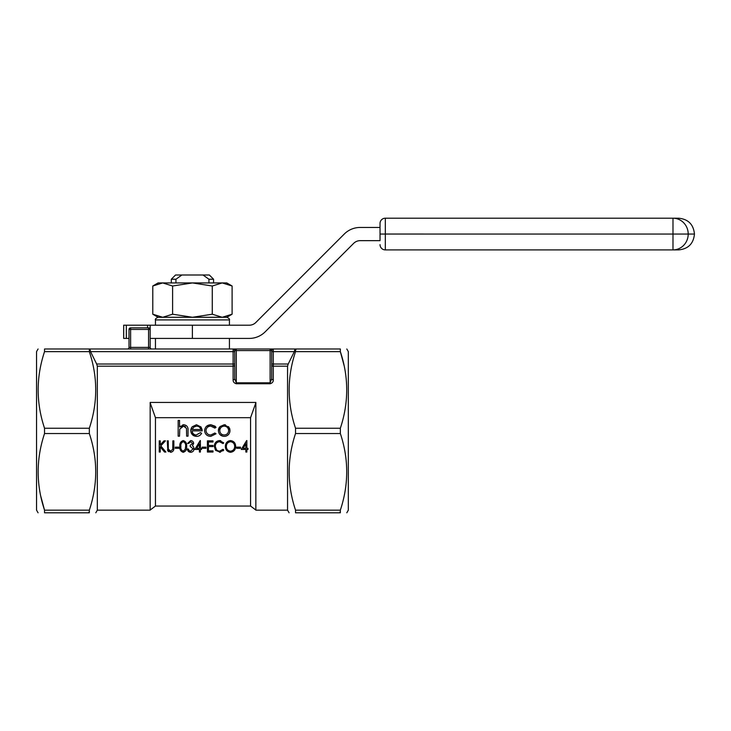 <?xml version="1.0" encoding="UTF-8"?>
<svg xmlns="http://www.w3.org/2000/svg" width="731" height="731" viewBox="0 0 731 731"><rect width="100%" height="100%" fill="white"/><g stroke="black" fill="none" stroke-linecap="round" stroke-linejoin="round"><path stroke-width="1.1" d="M104.789 348.989L130.611 348.989L130.611 347.399L148.576 347.399L148.576 329.434L130.611 329.434L130.611 347.399L129.021 347.399L129.021 329.434A1.581 1.581 0 0 1 130.611 327.853L148.576 327.853L148.576 329.434L150.166 329.434L150.166 347.399A1.581 1.581 0 0 0 151.746 348.989M88.268 348.989L95.322 348.989M90.562 351.629L96.656 364.02L233.125 364.02L233.125 351.629L90.562 351.629L89.94 348.989L295.534 348.989L294.94 348.989L294.319 351.629L273.284 351.629L273.284 364.02L288.215 364.02L294.319 351.629M295.534 348.989L340.344 348.989C348.842 348.989 348.842 348.989 340.344 348.989L340.344 351.629C348.833 377.105 348.833 402.644 340.344 428.247L340.344 433.538C348.833 459.013 348.833 484.552 340.344 510.156L340.344 512.797C348.842 512.797 348.842 512.797 340.344 512.797C348.842 512.797 348.842 512.797 340.344 512.797L295.534 512.797C287.045 512.797 287.045 512.797 295.534 512.797L295.534 510.156C287.045 484.69 287.045 459.141 295.534 433.538L295.534 428.247C287.045 402.781 287.045 377.242 295.534 351.629L295.534 348.989L295.927 349.692M271.704 351.629L273.284 351.629L273.284 348.989L271.704 350.569L270.114 350.569L270.114 348.989A1.581 1.581 0 0 1 271.704 350.569L271.704 378.795L270.114 382.806L270.114 350.569L236.296 350.569L236.296 382.806L234.715 378.795L234.715 350.569A1.581 1.581 0 0 1 236.296 348.989L229.424 348.989L229.424 338.416M155.447 338.416L155.447 348.989L148.576 348.989L148.576 347.399L150.166 347.399M40.845 496.459L44.536 510.156C36.038 484.69 36.038 459.141 44.536 433.538L44.536 428.247C36.038 402.781 36.038 377.242 44.536 351.629L44.536 348.989C36.038 348.989 36.038 348.989 44.536 348.989C36.038 348.989 36.038 348.989 44.536 348.989L89.337 348.989L89.337 351.629C97.835 377.105 97.835 402.644 89.337 428.247L89.337 433.538C97.835 459.013 97.835 484.552 89.337 510.156L89.337 512.797C97.835 512.797 97.835 512.797 89.337 512.797C97.835 512.797 97.835 512.797 89.337 512.797L44.536 512.797C36.038 512.797 36.038 512.797 44.536 512.797C36.038 512.797 36.038 512.797 44.536 512.797L89.337 512.797L88.954 512.093M89.94 348.989L89.337 348.989M228.337 441.076L225.678 444.357M225.66 444.393L225.34 446.486C225.468 449.867 227.186 451.813 230.521 452.315C233.847 451.795 235.556 449.839 235.665 446.431L235.382 444.411M194.802 449.446L200.395 440.555L200.395 448.304L201.537 448.304L201.537 449.446L200.395 449.446L200.395 452.032L199.389 452.032L199.389 449.446L194.802 449.446L200.184 440.555M190.215 446.44L193.075 448.807L190.672 451.173L189.091 450.57L188.351 449.017L187.346 449.017C187.584 450.99 188.68 452.087 190.654 452.315C192.81 452.069 193.953 450.863 194.081 448.706L193.487 446.723L192.39 445.764L193.651 443.461C193.468 441.698 192.481 440.729 190.672 440.555L187.629 443.425L188.635 443.425L190.681 441.707L192.646 443.461L190.215 445.289L190.215 446.44L193.075 448.807M193.852 450.022L194.081 448.706M179.99 444.448L179.89 446.44C179.506 449.446 180.612 451.411 183.207 452.315C185.838 451.411 186.981 449.455 186.624 446.44C186.962 443.415 185.829 441.46 183.207 440.555C180.612 441.506 179.506 443.461 179.89 446.44M160.244 444.859L164.009 440.848L165.471 440.848L160.765 445.864L165.91 452.032L164.521 452.032L160.244 446.897L160.244 452.032L159.239 452.032L159.239 440.848L160.244 440.848L160.244 444.859L164.009 440.848M219.236 427.507L218.779 428.43M218.733 428.54L218.542 429.17M218.478 429.526L218.386 430.586C218.715 434.15 220.652 436.078 224.207 436.38L225.797 436.179M225.468 424.866L224.207 424.738L219.93 426.602L218.386 430.586M229.909 429.417L229.644 428.457M229.141 427.452L224.207 424.738M226.409 435.987L228.319 434.717M229.644 432.679L230.018 430.586L228.483 426.593M220.086 434.717L222.937 436.261M181.16 426.977L183.572 426.118L186.478 428.339L186.643 436.179L188.022 436.179L188.022 430.44C188.315 427.142 186.917 425.241 183.819 424.738L182.759 424.857M180.374 426.146L179.543 427.059L179.543 420.407L178.163 420.407L178.163 436.179L179.543 436.179L179.753 429.097L183.572 426.118M184.404 426.21L185.464 426.666M250.569 417.684L155.447 417.684L155.447 506.044L250.569 506.044L250.569 417.684L255.85 402.808M191.147 432.688L196.438 436.38C198.768 436.361 200.504 435.329 201.628 433.273L200.404 432.633L196.264 434.991C193.742 434.781 192.372 433.401 192.162 430.851L202.222 430.851L200.998 426.95L196.465 424.738L192.079 426.84L190.782 430.586C191.047 434.15 192.929 436.078 196.438 436.38M191.513 427.69L190.864 429.572M190.855 429.59L190.782 430.586M202.149 429.81L200.998 426.95M215.042 426.182L210.875 424.738L206.471 426.347M216.02 427.379L210.875 424.738C207.111 424.949 205.009 426.922 204.579 430.65C205.009 434.269 207.065 436.179 210.756 436.38L216.02 433.785L214.868 433.026L210.784 434.991C207.924 434.854 206.316 433.364 205.968 430.532C206.306 427.736 207.906 426.274 210.775 426.118L214.868 428.092L216.02 427.379L215.206 426.337M167.454 449.958L170.67 452.315C173.073 451.767 174.142 450.195 173.859 447.6L173.859 440.848L172.863 440.848L172.763 449.282L170.615 451.173L168.313 449.035L168.267 440.848L167.271 440.848L167.847 450.872M167.883 450.917L168.614 451.685M216.458 449.748L215.307 446.449C215.398 443.69 216.805 442.109 219.528 441.707L222.992 443.571L223.768 442.895L222.992 443.571M220.78 440.702L219.528 440.555C216.175 441.012 214.43 442.949 214.302 446.376L215.535 450.36L220.424 452.242M223.037 450.872L223.768 449.976L219.538 452.315M241.257 449.446L246.859 440.555L246.859 448.304L248.001 448.304L248.001 449.446L246.859 449.446L246.859 452.032L245.854 452.032L245.854 449.446L241.257 449.446L246.649 440.555M38.076 512.797L36.55 510.156L36.55 351.629L38.076 348.989M346.805 512.797L348.321 510.156L348.321 351.629L346.805 348.989M97.324 366.176L97.324 510.156L150.166 510.156L150.166 402.434L255.85 402.434L255.85 510.156L287.557 510.156L287.557 366.176L273.284 366.176L273.284 379.818C273.394 381.774 272.334 383.09 270.114 383.748L236.296 383.748C234.084 383.09 233.025 381.783 233.125 379.818L233.125 366.176L97.324 366.176L96.656 364.02M288.215 364.02L287.557 366.176M344.036 365.326L340.344 351.629L295.534 351.629M44.536 512.797L44.536 510.156L89.337 510.156M340.344 512.797L339.961 512.093M150.166 402.808L155.447 417.684M127.441 348.989A1.581 1.581 0 0 0 129.021 347.399M150.166 329.434A1.581 1.581 0 0 0 148.576 327.853A1.581 1.581 0 0 1 150.166 329.434M234.715 351.629L233.125 351.629L233.125 348.989L234.715 350.569L236.296 350.569L236.296 348.989A1.581 1.581 0 0 0 234.715 350.569M234.715 378.795A1.581 1.023 0 0 1 233.125 379.818M271.704 378.795A1.581 1.023 180 0 0 273.284 379.818M183.819 424.738L179.543 427.059M193.642 427.178L192.308 429.472L200.833 429.472C200.221 427.324 198.786 426.21 196.538 426.118L193.642 427.178L196.538 426.118M224.207 436.38C227.752 436.078 229.689 434.15 230.018 430.586M224.207 426.118C226.902 426.383 228.383 427.882 228.639 430.596C228.401 433.291 226.921 434.762 224.207 434.991C221.493 434.771 220.013 433.309 219.766 430.596C220.004 427.891 221.484 426.401 224.207 426.118M160.765 445.864L165.91 452.032M172.763 449.282L170.615 451.173M168.313 449.035L168.267 447.546M175.294 448.304L175.294 447.153L179.168 447.153L179.168 448.304L175.294 448.304M183.234 441.707C185.135 442.584 185.93 444.156 185.619 446.44L185.263 449.254L183.234 451.173C181.315 450.314 180.539 448.733 180.886 446.44C180.539 444.137 181.325 442.566 183.234 441.707C185.135 442.584 185.93 444.156 185.619 446.44L185.263 449.254M184.057 450.954L183.234 451.173C181.315 450.314 180.539 448.733 180.886 446.44M190.672 451.173L189.091 450.57M196.712 448.304L199.389 448.304L199.389 443.891L196.712 448.304M202.112 448.304L202.112 447.153L205.987 447.153L205.987 448.304L202.112 448.304M208.426 441.99L208.426 445.435L213.013 445.435L213.013 446.586L208.426 446.586L208.426 450.881L213.013 450.881L213.013 452.032L207.421 452.032L207.421 440.848L213.013 440.848L213.013 441.99L208.426 441.99M223.768 442.895L219.528 440.555M215.307 446.449C215.407 449.245 216.833 450.817 219.592 451.173L222.992 449.309L223.768 449.976M235.665 446.431C235.556 443.004 233.819 441.049 230.448 440.555C227.14 441.122 225.44 443.096 225.34 446.486M230.484 441.707C233.171 442.127 234.569 443.699 234.669 446.431C234.587 449.181 233.189 450.762 230.484 451.173C227.825 450.762 226.446 449.2 226.345 446.486C226.418 443.763 227.798 442.173 230.484 441.707C233.171 442.127 234.569 443.699 234.669 446.431C234.587 449.181 233.189 450.762 230.484 451.173C227.825 450.762 226.446 449.2 226.345 446.486M236.67 448.304L236.67 447.153L240.545 447.153L240.545 448.304L236.67 448.304M243.176 448.304L245.854 448.304L245.854 443.891L243.176 448.304M129.021 338.416L123.685 338.416L123.685 325.204L192.381 325.204L192.381 338.416L249.28 338.416A22.46 22.46 0 0 0 265.161 331.837L353.64 243.368A9.247 9.247 0 0 1 360.173 240.654L380.029 240.654L380.029 223.485A5.281 5.281 0 0 1 385.319 218.203L672.986 218.203L385.319 218.203A5.281 5.281 0 0 0 380.029 223.485A5.281 5.281 0 0 1 385.319 218.203L385.319 234.057L672.986 234.057L385.319 234.048L385.319 249.901L678.606 249.901C688.227 248.969 693.509 243.679 694.45 234.057L688.209 234.057L694.45 234.048C693.509 224.417 688.227 219.136 678.606 218.203L672.986 218.203L678.606 218.203M380.029 227.451L360.173 227.451A22.46 22.46 0 0 0 344.292 234.021L255.823 322.499A9.247 9.247 0 0 1 249.28 325.204L192.381 325.204M192.381 338.416L150.166 338.416L150.184 325.204M229.424 325.204L229.424 319.922L155.447 319.922C154.972 319.164 155.858 318.287 158.088 317.281L226.784 317.281L232.102 314.211L222.187 317.281L212.273 314.211L192.436 317.281L172.607 314.211L162.693 317.281L152.779 314.211L152.779 286.004L162.693 282.934L226.784 282.934L232.102 286.004L232.102 314.211M152.779 286.004L158.088 282.934L162.693 282.934L172.607 286.004L192.436 282.934L212.273 286.004L222.187 282.934L232.102 286.004M212.273 286.004L212.273 314.211M172.607 286.004L172.607 314.211M208.938 279.233L202.99 275.002L209.349 275.002L213.571 279.233L208.938 279.233L208.938 282.934M181.882 275.002L175.933 279.233L171.301 279.233L175.531 275.002L202.99 275.002M175.933 279.233L175.933 282.934M380.029 240.654L380.029 234.057L385.319 234.057L380.029 234.048M380.029 244.62A5.281 5.281 0 0 0 385.319 249.901A5.281 5.281 0 0 1 380.029 244.62A5.281 5.281 0 0 0 385.319 249.901M271.704 364.02L273.284 364.02L273.284 366.176A1.581 1.298 180 0 1 271.704 364.879M234.715 364.879A1.581 1.298 0 0 1 233.125 366.176L233.125 364.02L234.715 364.02M295.534 510.156L340.344 510.156M340.344 433.538L295.534 433.538M295.534 428.247L340.344 428.247M89.337 433.538L44.536 433.538M89.337 351.629L44.536 351.629M44.536 428.247L89.337 428.247M236.296 383.748L236.296 382.806L270.114 382.806L270.114 383.748M130.611 327.853L130.611 329.434L129.021 329.434M126.335 325.204L126.335 338.416M147.543 327.853L147.543 325.204M672.986 234.057L672.986 249.901A15.844 15.223 90 0 0 688.209 234.057L672.986 234.057L688.209 234.048A15.844 15.223 90 0 0 672.986 218.203L672.986 234.048M97.324 510.156L95.798 512.797M287.557 510.156L289.083 512.797M155.447 506.044L150.166 510.028M250.569 506.044L255.85 510.028M155.447 319.922L155.447 325.204M229.424 319.922C229.899 319.164 229.022 318.287 226.784 317.281M158.088 317.281L152.779 314.211M213.571 279.233L213.571 282.934M171.301 279.233L171.301 282.934"/></g></svg>
